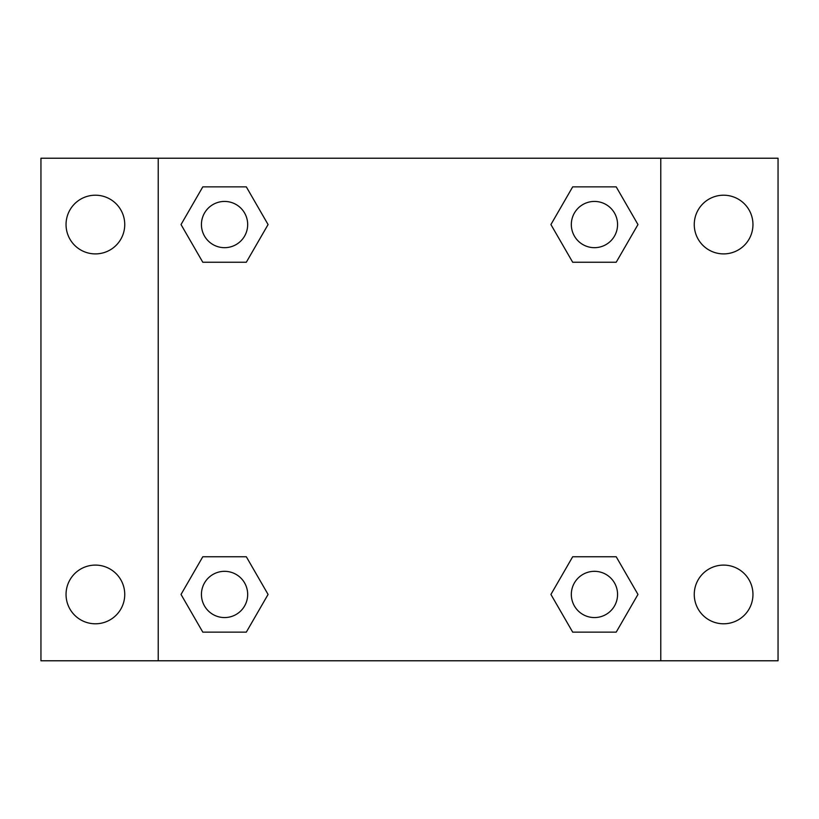 <?xml version="1.0" encoding="UTF-8"?>
<svg xmlns="http://www.w3.org/2000/svg" width="819" height="819" viewBox="0 0 819 819"><rect width="100%" height="100%" fill="white"/><g stroke="black" fill="none" stroke-linecap="round" stroke-linejoin="round"><path stroke-width="1.23" d="M40.95 158.221L778.05 158.221L778.05 660.779L40.95 660.779L40.95 158.221M723.607 195.209A29.351 29.351 0 0 1 752.958 224.56A29.351 29.351 0 0 1 723.607 253.9A29.351 29.351 0 0 1 694.256 224.56A29.351 29.351 0 0 1 723.607 195.209M723.607 565.1A29.351 29.351 0 0 1 752.958 594.44A29.351 29.351 0 0 1 723.607 623.791A29.351 29.351 0 0 1 694.256 594.44A29.351 29.351 0 0 1 723.607 565.1M95.393 565.1A29.351 29.351 0 0 1 124.744 594.44A29.351 29.351 0 0 1 95.393 623.791A29.351 29.351 0 0 1 66.042 594.44A29.351 29.351 0 0 1 95.393 565.1M95.393 195.209A29.351 29.351 0 0 1 124.744 224.56A29.351 29.351 0 0 1 95.393 253.9A29.351 29.351 0 0 1 66.042 224.56A29.351 29.351 0 0 1 95.393 195.209M202.795 556.756L246.314 556.756L268.079 594.44L246.314 632.135L202.795 632.135L181.03 594.44L202.795 556.756L246.314 556.756L202.795 556.756M572.686 186.865L616.205 186.865L637.97 224.56L616.205 262.244L572.686 262.244L550.921 224.56L572.686 186.865L616.205 186.865L572.686 186.865M158.221 660.779L158.221 158.221M660.779 158.221L660.779 660.779M202.795 186.865L246.314 186.865L268.079 224.56L246.314 262.244L202.795 262.244L181.03 224.56L202.795 186.865L246.314 186.865L202.795 186.865M572.686 556.756L616.205 556.756L637.97 594.44L616.205 632.135L572.686 632.135L550.921 594.44L572.686 556.756L616.205 556.756L572.686 556.756M616.205 632.135L572.686 632.135L616.205 632.135M617.567 594.44A23.116 23.116 0 0 0 582.882 574.426A23.116 23.116 0 0 0 582.882 614.465A23.116 23.116 0 0 0 617.567 594.44M246.314 632.135L202.795 632.135L246.314 632.135M247.676 594.44A23.116 23.116 0 0 0 212.991 574.426A23.116 23.116 0 0 0 212.991 614.465A23.116 23.116 0 0 0 247.676 594.44M616.205 262.244L572.686 262.244L616.205 262.244M617.567 224.56A23.116 23.116 0 0 0 582.882 204.535A23.116 23.116 0 0 0 582.882 244.574A23.116 23.116 0 0 0 617.567 224.56M246.314 262.244L202.795 262.244L246.314 262.244M247.676 224.56A23.116 23.116 0 0 0 212.991 204.535A23.116 23.116 0 0 0 212.991 244.574A23.116 23.116 0 0 0 247.676 224.56"/></g></svg>

